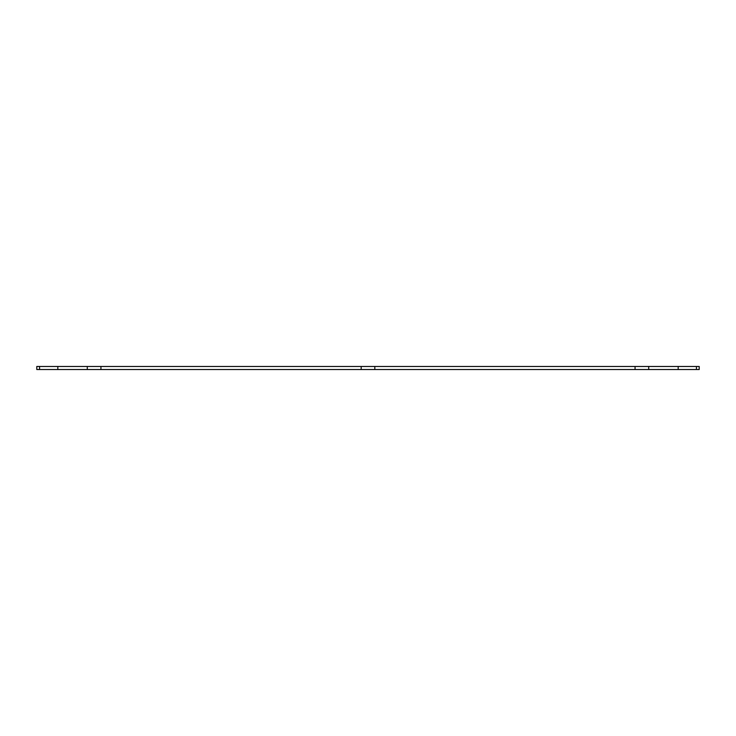 <?xml version="1.0" encoding="UTF-8"?>
<svg xmlns="http://www.w3.org/2000/svg" width="736" height="736" viewBox="0 0 736 736"><rect width="100%" height="100%" fill="white"/><g stroke="black" fill="none" stroke-linecap="round" stroke-linejoin="round"><path stroke-width="1.1" d="M57.822 369.527L678.178 369.527L39.56 369.527L57.822 369.527L57.822 366.473L678.178 366.473L57.822 366.473L57.822 369.527M374.826 369.527L361.174 369.527L374.826 369.527L361.174 369.527L374.826 369.527L374.826 366.473L361.174 366.473L374.826 366.473L361.174 366.473L374.826 366.473L374.826 369.527M648.71 369.527L635.067 369.527L648.71 369.527L635.067 369.527L648.71 369.527L648.71 366.473L635.067 366.473L648.71 366.473L635.067 366.473L648.71 366.473L648.71 369.527M100.933 369.527L87.29 369.527L100.933 369.527L87.29 369.527L100.933 369.527L100.933 366.473L87.29 366.473L100.933 366.473L87.29 366.473L100.933 366.473L100.933 369.527M39.56 366.473L39.56 369.527L36.8 369.527L36.8 366.473L39.56 366.473L39.56 369.527L36.8 369.527L36.8 366.473L57.822 366.473L39.56 366.473M678.178 366.473L678.178 369.527L696.44 369.527L678.178 369.527L678.178 366.473L696.44 366.473L696.44 369.527L699.2 369.527L699.2 366.473L696.44 366.473L696.44 369.527L699.2 369.527L699.2 366.473L678.178 366.473M361.174 366.473L361.174 369.527L361.174 366.473M635.067 366.473L635.067 369.527L635.067 366.473M87.29 366.473L87.29 369.527L87.29 366.473"/></g></svg>
